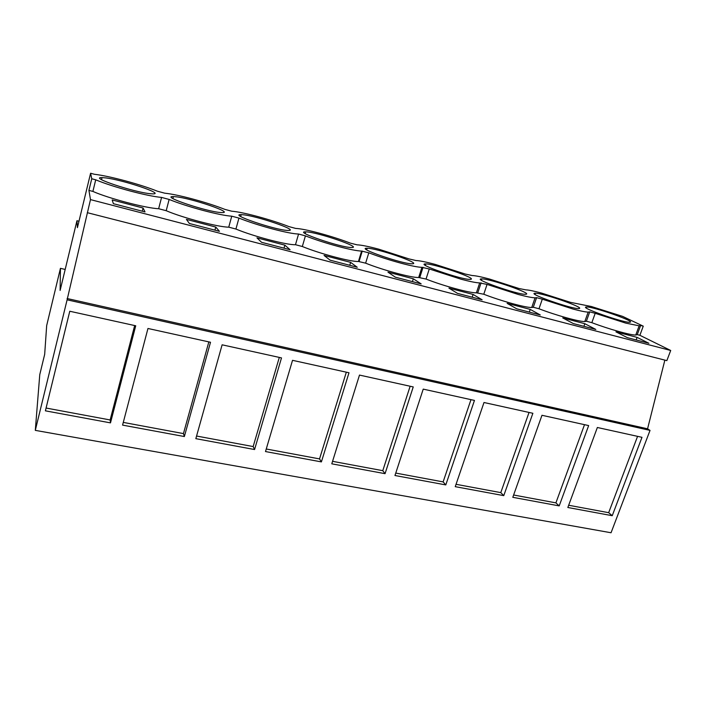 <?xml version="1.0" encoding="UTF-8"?>
<svg xmlns="http://www.w3.org/2000/svg" width="706" height="706" viewBox="0 0 706 706"><rect width="100%" height="100%" fill="white"/><g stroke="black" fill="none" stroke-linecap="round" stroke-linejoin="round"><path stroke-width="1.06" d="M60.442 268.333L46.675 325.572L44.681 354.315L39.765 374.648L35.3 430.369L67.105 299.821L90.483 199.604L88.921 190.382L91.745 178.759L90.597 173.244L77.422 227.659L76.954 220.731L60.116 290.431L60.442 268.333L65.19 269.445M87.297 212.682L666.852 360.625L670.7 350.476L639.874 335.297L637.253 334.609L635.744 335.041C630.679 335.262 608.669 329.075 591.84 322.668L586.377 321.23L584.797 321.557C579.317 321.804 555.966 315.308 538.987 308.76L533.286 307.26L531.724 307.498C525.793 307.781 500.889 300.924 483.778 294.243L476.4 292.822C469.958 293.149 443.28 285.886 426.045 279.055L418.684 277.493C411.686 277.873 382.952 270.151 365.629 263.161L358.445 261.476C350.847 261.908 319.686 253.648 302.327 246.509L295.479 244.708C287.183 245.194 253.251 236.333 235.928 229.044L228.744 227.155C218.542 227.208 182.828 217.88 166.201 210.706L158.647 208.72L161.568 197.424L169.131 199.445C178.318 203.143 189.596 206.796 202.966 210.406C216.142 213.865 225.744 215.789 231.753 216.186L238.946 218.101C248.424 221.843 259.534 225.435 272.278 228.885C284.783 232.168 293.546 233.88 298.567 234.039L305.424 235.875C315.15 239.652 326.093 243.182 338.253 246.473C349.417 249.403 357.201 250.939 361.604 251.071L368.797 252.81C378.743 256.613 389.518 260.09 401.14 263.232C411.104 265.862 418.031 267.23 421.914 267.345L429.274 268.968L461.133 279.232C470.072 281.588 476.259 282.815 479.692 282.921L487.052 284.412L518.442 294.508C526.482 296.626 532.024 297.738 535.06 297.826L536.595 297.658L542.305 299.176L573.246 309.113C580.5 311.028 585.477 312.034 588.177 312.114L589.731 311.858L595.202 313.314L625.684 323.092L639.151 325.819L640.642 325.457L643.263 326.163L622.586 316.367L591.328 306.501L570.572 302.371L541.458 293.052C533.913 291.031 528.706 289.963 525.829 289.866L519.016 288.507L489.496 279.038C481.174 276.805 475.385 275.64 472.137 275.525L465.236 274.034L435.311 264.432C426.089 261.961 419.638 260.664 415.958 260.532L409.101 258.934L378.751 249.174C368.497 246.438 361.287 244.991 357.112 244.841L350.432 243.146C341.148 239.608 330.885 236.298 319.65 233.245C308.504 230.262 300.509 228.656 295.673 228.417L289.072 226.644C279.991 223.122 269.586 219.769 257.849 216.574C246.173 213.459 237.463 211.668 231.727 211.209L224.817 209.355C215.974 205.878 205.42 202.472 193.153 199.136C180.904 195.853 171.426 193.876 164.719 193.179L157.464 191.229C148.895 187.805 138.191 184.345 125.35 180.851C112.483 177.409 102.167 175.212 94.401 174.267L90.597 173.244M91.745 178.759L95.716 179.827C104.576 183.463 116.022 187.178 130.063 190.973C143.971 194.627 154.473 196.771 161.568 197.424M585.83 307.039L586.668 306.942C593.208 306.704 633.414 320.603 630.414 322.13L629.461 322.289C622.577 322.51 580.994 307.913 585.83 307.039M287.616 230.43C275.322 230.165 227.994 214.015 241.178 214.65L242.361 214.712C255.731 215.489 300.65 230.836 288.198 230.447L287.616 230.43M526.138 294.234L525.273 294.296C517.074 294.517 473.144 279.117 481.192 278.914L481.81 278.888C489.629 278.649 532.2 293.325 526.138 294.234M425.427 263.92L425.797 263.92C434.366 263.682 478.394 278.817 470.496 279.355L469.817 279.382C460.841 279.602 415.455 263.726 425.427 263.92M220.678 212.524C206.443 211.721 159.883 195.977 173.385 196.595L175.459 196.727C190.77 198.042 234.807 212.974 222.037 212.594L220.678 212.524M150.378 193.718C134.149 192.359 88.259 177.012 102.035 177.612L105.247 177.85C122.553 179.73 165.778 194.238 152.734 193.868L150.378 193.718M412.322 263.788L411.916 263.797C402.085 264.018 355.012 247.603 367.146 248.256L367.155 248.256C376.563 248.027 422.303 263.682 412.322 263.788M534.61 293.272L535.377 293.219C542.517 292.981 583.836 307.251 579.388 308.487L578.452 308.584C570.942 308.813 528.264 293.837 534.61 293.272M306.183 231.868C317.674 232.133 363.502 247.885 351.438 247.506L351.429 247.506C341.024 247.753 292.875 231.206 305.689 231.85L306.183 231.868M76.954 220.731L78.975 221.234M35.3 430.369L611.052 532.756L650.032 430.395L67.105 299.821M110.489 422.876L135.728 325.784L69.77 311.249L45.396 410.83L110.489 422.876L110.136 419.955L46.075 408.042M445.786 484.916L474.458 400.417L423.229 389.121L394.963 475.509L445.786 484.916L443.13 481.898L395.757 473.082M532.871 413.284L503.766 495.638L455.238 486.663L483.989 402.508L532.871 413.284M254.575 449.537L281.5 357.898L222.116 344.81L195.836 438.664L254.575 449.537L253.163 446.563L196.577 436.034M184.363 436.546L210.512 342.26L147.96 328.475L122.57 425.109L184.363 436.546L183.454 433.599L123.276 422.4M385.052 473.673L331.785 463.824L359.486 375.08L413.239 386.923L385.052 473.673L382.776 470.673L332.561 461.327M321.398 461.9L348.993 372.768L292.531 360.325L265.491 451.558L321.398 461.9L319.527 458.909L266.25 448.998M588.654 425.577L559.196 505.893L512.803 497.315L541.97 415.287L588.654 425.577M641.992 437.323L612.234 515.707L567.845 507.499L597.355 427.492L641.992 437.323M67.096 298.514L647.57 428.798L650.032 430.395M664.858 360.122L647.57 428.798M90.483 199.604L670.7 350.476M158.647 208.72C146.354 208.288 108.733 198.465 92.892 191.423L95.716 179.827M88.921 190.382L92.892 191.423M143.089 208.032L112.183 199.939L113.366 203.672L145.021 211.924L143.089 208.032L142.277 211.209M284.862 245.159L290.078 249.739L261.547 242.299L256.949 237.843L284.862 245.159L284.006 248.15M584.842 323.71L562.744 317.921L573.334 323.569L595.802 329.428L584.842 323.71L583.906 326.331M473.117 294.446L482.119 299.794L457.488 293.378L448.937 288.119L473.117 294.446L472.199 297.208M350.635 262.376L324.054 255.422L330.108 260.17L357.245 267.247L350.635 262.376L349.752 265.288M413.319 278.791L421.182 283.909L395.342 277.176L387.973 272.154L413.319 278.791L412.419 281.623M530.232 309.404L540.267 314.955L516.757 308.822L507.129 303.359L530.232 309.404L529.306 312.096M215.771 227.067L186.419 219.381L189.393 223.493L219.434 231.321L215.771 227.067L214.933 230.147M637.103 337.389L648.902 343.275L627.422 337.671L615.95 331.855L637.103 337.389L636.159 339.948M166.201 210.706L169.131 199.445M134.661 325.545L110.136 419.955M639.874 335.297L643.263 326.163M637.253 334.609L640.642 325.457M591.84 322.668L595.202 313.314M586.377 321.23L589.731 311.858M637.571 436.352L608.669 512.688L568.674 505.249M612.234 515.707L608.669 512.688M235.928 229.044L238.946 218.101M228.744 227.155L231.753 216.186M208.844 341.889L183.454 433.599M302.327 246.509L305.424 235.875M295.479 244.708L298.567 234.039M279.311 357.412L253.163 446.563M365.629 263.161L368.797 252.81M359.098 261.441L362.257 251.062M346.328 372.177L319.527 458.909M426.045 279.055L429.274 268.968M419.814 277.414L423.035 267.3M410.142 386.244L382.776 470.673M483.778 294.243L487.052 284.412M477.812 292.672L481.086 282.815M470.973 399.649L443.13 481.898M538.987 308.76L542.305 299.176M533.286 307.26L536.595 297.658M529.041 412.436L500.783 492.62L456.05 484.298M503.766 495.638L500.783 492.62M584.515 424.659L555.904 502.875L513.624 495.003M559.196 505.893L555.904 502.875M101.532 179.651L102.035 177.612M635.744 335.041L639.151 325.819M586.298 307.984L586.668 306.942M172.882 198.536L173.385 196.595M240.675 216.477L241.178 214.65M358.445 261.476L361.604 251.071M305.195 233.545L305.689 231.85M418.684 277.493L421.914 267.345M366.679 249.809L367.155 248.256M476.4 292.822L479.692 282.921M425.347 265.332L425.797 263.92M531.724 307.498L535.06 297.826M481.386 280.176L481.81 278.888M584.797 321.557L588.177 312.114M534.98 294.376L535.377 293.219"/></g></svg>
